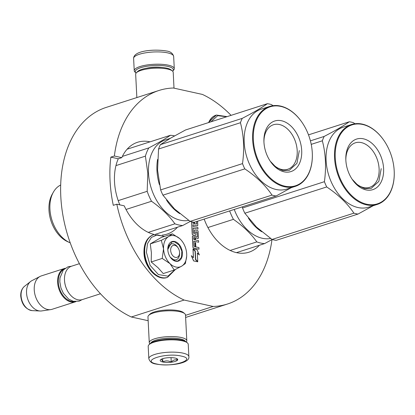 <?xml version="1.0" encoding="UTF-8"?>
<svg xmlns="http://www.w3.org/2000/svg" width="415" height="415" viewBox="0 0 415 415"><rect width="100%" height="100%" fill="white"/><g stroke="black" fill="none" stroke-linecap="round" stroke-linejoin="round"><path stroke-width="0.62" d="M231.077 115.354A112.138 75.758 72.2 0 0 202.406 94.423L173.356 88.011A112.138 75.758 72.2 0 0 158.971 90.47L106.199 107.412A112.138 75.758 72.2 0 0 61.695 207.012A112.138 75.758 72.2 0 0 131.327 316.993L148.155 320.707M164.091 310.166L168.775 309.932M185.521 315.333L213.149 306.462A112.138 75.758 72.2 0 0 227.534 304.003A112.138 75.758 72.2 0 0 271.991 239.605M131.327 316.993L184.099 300.05L213.149 306.462M150.043 141.837A48.239 32.588 72.2 0 0 149.95 141.816A48.239 32.588 72.2 0 0 137.552 142.272A48.239 32.588 72.2 0 0 121.792 157.643L118.275 158.774L110.852 157.135L114.369 156.004A112.138 75.758 72.2 0 1 158.971 90.47M110.852 157.135A112.138 75.758 72.2 0 0 113.295 205.326L116.812 204.196A112.138 75.758 72.2 0 0 184.099 300.05M204.164 219.099A48.239 32.588 72.2 0 0 236.555 252.657A48.239 32.588 72.2 0 0 248.953 252.201A48.239 32.588 72.2 0 0 259.359 245.281M192.97 224.873L197.198 225.807A0.814 0.55 72.2 0 0 197.41 225.796A0.814 0.55 72.2 0 0 197.436 225.786M193.136 228.053L197.991 229.096L197.908 227.503L193.053 226.434L192.97 224.842L197.25 225.786A0.814 0.55 72.2 0 0 197.462 225.781A0.814 0.55 72.2 0 0 197.789 225.132L197.592 221.211M194.438 233.593L193.39 233.131L193.131 228.022L197.991 229.096M194.728 229.993A0.814 0.55 72.2 0 0 194.702 230.003A0.814 0.55 72.2 0 0 194.376 230.647L194.511 233.406M195.366 237.909L197.841 238.454A0.814 0.55 72.2 0 0 198.048 238.449A0.814 0.55 72.2 0 0 198.074 238.438M193.8 241.182L198.655 242.225L198.578 240.638L195.47 239.953L195.366 237.878L197.893 238.438A0.814 0.55 72.2 0 0 198.1 238.428A0.814 0.55 72.2 0 0 198.432 237.779L198.111 231.446A0.814 0.55 72.2 0 0 197.493 230.532L194.967 229.977A0.814 0.55 72.2 0 0 194.754 229.983A0.814 0.55 72.2 0 0 194.428 230.631L194.568 233.391M192.71 236.031A0.814 0.55 72.2 0 0 192.685 236.036A0.814 0.55 72.2 0 0 192.353 236.685L192.882 247.091A0.814 0.55 72.2 0 0 193.499 248.004L199.008 249.192L198.93 247.599L195.823 246.915L195.61 242.713L194.977 242.599L195.19 246.775M197.265 236.96L192.949 236.011A0.814 0.55 72.2 0 0 192.736 236.021A0.814 0.55 72.2 0 0 192.41 236.669L192.934 247.075A0.814 0.55 72.2 0 0 193.551 247.988L199.008 249.192M195.709 231.726L197.115 232.265L197.343 236.773M191.6 221.781L192.218 233.987A0.814 0.55 72.2 0 0 192.835 234.895L195.185 235.414A0.814 0.55 72.2 0 0 195.398 235.409A0.814 0.55 72.2 0 0 195.424 235.398M193.945 222.248L194.013 223.498M196.611 224.069L194.645 223.638L194.568 222.181M196.57 221.537L196.689 223.882M193.042 249.233L193.473 257.679L191.31 255.666L193.603 260.916L197.748 261.803L195.491 259.624L195.06 251.179L192.991 249.249L193.416 257.627M197.307 253.057L199.35 254.955L197.084 249.768L193.027 248.87L195.283 251.049L195.714 259.494L197.732 261.44L197.301 252.984L199.35 254.955M193.027 248.87L195.232 251.065L195.657 259.515L197.732 261.44M162.166 235.108A48.239 32.588 72.2 0 0 167.048 234.127A48.239 32.588 72.2 0 0 177.459 227.213M116.812 204.196L124.235 205.835A48.239 32.588 72.2 0 0 154.313 234.506M121.792 157.643L114.369 156.004M118.275 158.774A48.239 32.588 72.2 0 0 119.8 204.854M195.029 242.583L195.242 246.785L194.059 246.287L193.795 241.157L198.655 242.225M191.652 221.797L192.27 233.967A0.814 0.55 72.2 0 0 192.887 234.88L195.242 235.398A0.814 0.55 72.2 0 0 195.449 235.388A0.814 0.55 72.2 0 0 195.776 234.745L195.636 231.912L196.975 231.969L197.395 236.758M194.002 222.253L194.064 223.514L193.068 223.291L192.83 222.051M196.622 221.522L196.741 223.861M193.603 260.916L197.748 261.803M191.362 255.645L193.655 260.9M194.785 237.754L194.889 239.823L193.706 239.325L193.623 237.733L194.785 237.754L194.837 239.813M194.734 237.769L193.701 237.546M178.035 247.797A6.267 4.233 -107.8 0 0 173.122 245.431A6.267 4.233 -107.8 0 0 170.658 250.385A6.267 4.233 72.2 0 0 175.338 257.373A6.267 4.233 72.2 0 0 179.571 252.574A6.267 4.233 72.2 0 0 179.565 252.351A6.267 4.233 -107.8 0 0 178.035 247.797L177.568 247.101M68.708 292.808A17.041 11.511 72.2 0 1 68.646 292.72A17.041 11.511 72.2 0 1 64.501 280.327A17.041 11.511 -107.8 0 1 64.475 279.731L64.47 279.518A17.539 11.848 -107.8 0 0 64.496 280.135A17.539 11.848 72.2 0 0 68.766 292.897A17.539 11.848 72.2 0 0 82.32 299.589L100.472 293.758M64.47 279.518A17.539 11.848 -107.8 0 1 71.593 266.186L79.41 263.675M63.91 269.319A17.041 11.511 -107.8 0 0 58.344 282.304A17.041 11.511 72.2 0 0 74.249 301.513M65.124 268.277A17.539 11.848 -107.8 0 0 64.735 268.391A17.539 11.848 -107.8 0 0 57.633 282.34A17.539 11.848 72.2 0 0 75.463 301.793A17.539 11.848 72.2 0 0 75.841 301.658M32.235 310.627C25.574 309.258 21.746 304.423 20.75 296.134C20.568 291.921 21.798 288.669 24.444 286.371A13.145 8.881 -107.8 0 0 21.077 295.771A13.145 8.881 -107.8 0 0 32.235 310.627L40.125 311.006A16.003 10.811 72.2 0 1 26.539 292.917A16.003 10.811 -107.8 0 1 30.637 281.469A16.003 10.811 -107.8 0 1 31.888 280.659L40.105 276.416A17.539 11.848 -107.8 0 0 34.238 289.852A17.539 11.848 72.2 0 0 50.76 309.606A17.539 11.848 72.2 0 0 52.067 309.305L75.463 301.793M40.105 276.416A17.539 11.848 -107.8 0 1 41.339 275.902L64.735 268.391M40.125 311.006A16.003 10.811 72.2 0 0 41.609 310.939L50.76 309.606M211.022 121.792L217.693 115.671L226.678 116.765M181.469 266.274L174.259 270.02L170.015 263.66A16.289 11.003 72.2 0 0 181.469 266.274L181.703 266.139A16.289 11.003 -107.8 0 0 186.709 254.494L186.709 254.499A16.289 11.003 -107.8 0 0 186.693 254.115L186.672 253.731A16.289 11.003 -107.8 0 0 182.719 242.075A16.289 11.003 -107.8 0 0 180.338 239.206L180.084 238.962A16.289 11.003 72.2 0 0 174.321 235.71A16.289 11.003 72.2 0 0 168.64 236.529L172.427 233.853L179.602 238.526M144.415 253.171L144.384 252.19M167.816 249.84A8.269 5.587 -107.8 0 1 171.177 243.947A8.269 5.587 -107.8 0 1 173.304 243.87A8.269 5.587 -107.8 0 1 177.812 247.48M179.571 252.958A8.269 5.587 -107.8 0 1 176.235 259.697A8.269 5.587 -107.8 0 1 174.108 259.774A8.269 5.587 -107.8 0 1 170.072 256.859M175.031 269.646L167.961 276.177L158.364 274.533L150.08 265.361L146.412 252.33L147.491 243.652L151.423 237.401L157.415 234.838L164.262 236.477M174.611 241.489A10.276 6.941 -107.8 0 1 182.413 252.979A10.276 6.941 -107.8 0 1 175.612 261.248A10.276 6.941 -107.8 0 1 170.316 257.233A10.276 6.941 -107.8 0 1 167.8 249.394A10.276 6.941 -107.8 0 1 174.611 241.489M172.427 233.853L161.399 237.396L150.282 243.88L151.387 252.719L151.2 261.969L157.991 267.68L163.235 273.563L174.259 270.02M163.536 248.813C163.38 242.931 165.082 238.838 168.64 236.529L161.31 240.342L163.536 248.813C163.982 254.763 166.14 259.712 170.015 263.66L162.224 258.426L163.536 248.813M151.2 261.969L162.224 258.426M150.282 243.88L161.31 240.342M181.391 240.337L182.714 242.075M186.677 256.19L185.375 263.53L181.703 266.139M167.8 249.457L171.872 241.883L174.445 241.789L179.104 245.006L181.843 251.174L181.407 257.456L177.999 260.968L175.426 261.066L170.285 257.186M136.136 73.035A19.043 5.146 -2.9 0 1 136.125 73.024A19.043 5.146 -2.9 0 1 144.446 66.711A19.043 5.146 -2.9 0 1 167.676 66.364A19.043 5.146 -2.9 0 1 172.635 71.172A19.043 5.146 -2.9 0 1 172.619 71.188M136.125 73.024L135.119 72.184A20.045 5.416 -2.9 0 1 134.237 70.706A20.045 5.416 -2.9 0 1 146.412 65.072A20.045 5.416 -2.9 0 1 168.329 65.171A20.045 5.416 -2.9 0 1 174.279 68.677A20.045 5.416 -2.9 0 1 173.548 70.234L172.635 71.172M188.861 356.615L188.239 344.326A20.045 5.416 177.1 0 0 187.362 342.847L186.356 342.012A19.043 5.146 177.1 0 0 181.542 340.082A19.043 5.146 177.1 0 0 149.841 343.859L148.928 344.798A20.045 5.416 177.1 0 0 148.202 346.354L148.824 358.643C149.737 361.776 152.129 363.571 155.988 364.033C168.583 366.497 190.309 363.618 188.861 356.615A20.045 5.416 177.1 0 0 182.916 353.113A20.045 5.416 177.1 0 0 160.999 353.009A20.045 5.416 177.1 0 0 148.824 358.643M187.362 342.847A20.045 5.416 177.1 0 0 182.294 340.824A20.045 5.416 177.1 0 0 148.928 344.798M181.277 356.086C165.964 352.294 139.814 360.692 156.652 363.991C171.971 367.783 198.121 359.39 181.277 356.086M175.12 358.062A8.772 2.371 177.1 0 0 160.522 359.8A8.772 2.371 177.1 0 0 162.81 362.015A8.772 2.371 177.1 0 0 173.506 361.854A8.772 2.371 177.1 0 0 177.34 358.949A8.772 2.371 177.1 0 0 175.12 358.062M160.574 359.753C161.264 358.98 162.026 359.696 162.867 361.911C165.585 360.485 168.381 360.552 171.255 362.108C173.211 359.966 175.244 359.312 177.35 360.153L176.572 358.508M162.867 361.911L162.701 358.674M171.255 362.108L171.027 357.637M185.412 341.389A17.539 4.741 177.1 0 0 180.411 338.977A17.539 4.741 177.1 0 0 162.384 338.713A17.539 4.741 177.1 0 0 150.718 343.148M186.34 341.996A18.794 5.079 177.1 0 0 186.807 340.777A18.794 5.079 177.1 0 0 181.231 337.488A18.794 5.079 177.1 0 0 160.683 337.395A18.794 5.079 177.1 0 0 149.265 342.676A18.794 5.079 177.1 0 0 149.857 343.843M186.807 340.777L185.5 314.995A18.794 5.079 177.1 0 0 184.675 313.61L183.42 312.557A17.539 4.741 177.1 0 0 178.984 310.788A17.539 4.741 177.1 0 0 149.789 314.264L148.643 315.436A18.794 5.079 177.1 0 0 147.963 316.894L149.265 342.676M184.675 313.61A18.794 5.079 177.1 0 0 179.923 311.707A18.794 5.079 177.1 0 0 148.643 315.436M172.526 339.159A13.908 3.756 177.1 0 0 163.313 339.626M136.851 97.572L135.669 74.254A18.794 5.079 -2.9 0 1 136.353 72.796A18.794 5.079 -2.9 0 1 167.634 69.072A18.794 5.079 -2.9 0 1 172.381 70.97A18.794 5.079 -2.9 0 1 173.211 72.355L174.01 88.156M136.353 72.796L137.495 71.624A17.539 4.741 -2.9 0 1 166.69 68.148A17.539 4.741 -2.9 0 1 171.125 69.922L172.381 70.97M157.591 159.412A41.972 28.355 72.2 0 0 156.958 170.549A41.972 28.355 72.2 0 0 159.422 184.649M127.146 149.187L170.435 135.29C165.248 138.849 158.042 143.056 148.819 147.906A46.356 31.317 72.2 0 0 145.4 156.149L147.813 173.242L147.18 191.315L118.197 200.621M174.554 135.892A46.356 31.317 72.2 0 0 170.435 135.29M166.54 200.113A41.972 28.355 72.2 0 0 179.835 213.689M170.275 138.345L165.502 139.876A41.972 28.355 72.2 0 0 148.513 173.263A41.972 28.355 -107.8 0 0 188.721 220.417M115.956 165.606L145.4 156.149M155.532 234.252L182.683 225.532A46.356 31.317 -107.8 0 1 174.917 223.82L148.264 232.379M182.683 225.532L190.283 221.428M126.015 209.461L151.522 201.27C161.336 208.138 169.138 215.655 174.917 223.82M151.522 201.27A46.356 31.317 -107.8 0 1 147.18 191.315M122.373 156.398L148.819 147.906M70.234 242.868A31.198 21.077 -107.8 0 1 69.57 242.573A31.198 21.077 -107.8 0 1 49.925 209.067A31.198 21.077 72.2 0 1 53.379 192.161A31.198 21.077 72.2 0 1 60.683 185.002M69.57 242.573L67.432 241.582A29.315 19.806 -107.8 0 1 48.975 210.094A29.315 19.806 72.2 0 1 52.223 194.21L53.379 192.161M276.105 195.994L194.23 222.29A47.611 32.168 -107.8 0 1 192.187 221.921A47.611 32.168 -107.8 0 1 190.132 221.382L272.007 195.091A47.611 32.168 72.2 0 0 274.061 195.626A47.611 32.168 -107.8 0 0 276.105 195.994L291.33 187.642M263.935 141.878A23.38 15.796 72.2 0 1 273.438 124.744A23.38 15.796 72.2 0 1 279.451 124.526A23.38 15.796 -107.8 0 1 296.699 146.412A23.38 15.796 -107.8 0 1 287.735 169.268A23.38 15.796 -107.8 0 1 281.728 169.486A23.38 15.796 72.2 0 1 270.035 160.87M281.526 120.749A26.56 17.944 72.2 0 0 263.914 141.188A26.56 17.944 72.2 0 0 270.419 161.445A26.56 17.944 72.2 0 0 284.114 171.831A26.56 17.944 72.2 0 0 301.695 150.453A26.56 17.944 72.2 0 0 281.526 120.749M280.799 106.411A41.474 28.018 -107.8 0 1 302.187 122.627A41.474 28.018 -107.8 0 1 312.345 154.25A41.474 28.018 -107.8 0 1 284.84 186.169A41.474 28.018 72.2 0 1 253.352 139.788A41.474 28.018 72.2 0 1 280.799 106.411M273.039 105.68L271.477 104.601A47.611 32.168 -107.8 0 0 269.423 104.066A47.611 32.168 72.2 0 0 267.374 103.698L185.5 129.988L170.902 137.977L160.366 144.659A47.611 32.168 72.2 0 0 158.561 149.016L157.565 170.114L160.631 189.904A47.611 32.168 72.2 0 0 162.929 195.164L244.803 168.874C256.553 176.749 265.621 185.489 272.007 195.091M190.132 221.382L174.497 208.927L162.929 195.164M160.366 144.659L242.246 118.368A47.611 32.168 72.2 0 0 240.435 122.721C243.813 135.492 244.502 149.125 242.51 163.614A47.611 32.168 72.2 0 0 244.803 168.874M267.374 103.698C261.683 107.729 253.306 112.621 242.246 118.368M158.561 149.016L240.435 122.721M160.631 189.904L242.51 163.614M295.304 186.366L286.858 189.074A41.972 28.355 -107.8 0 1 276.074 189.473A41.972 28.355 72.2 0 1 245.109 150.178A41.972 28.355 72.2 0 1 261.196 109.15L269.636 106.437A41.972 28.355 72.2 0 0 253.549 147.465A41.972 28.355 72.2 0 0 284.514 186.76A41.972 28.355 -107.8 0 0 295.304 186.366A41.972 28.355 -107.8 0 0 312.35 154.458A41.972 28.355 -107.8 0 0 312.345 154.354M302.187 122.627L302.073 122.456A41.972 28.355 -107.8 0 0 280.426 106.043A41.972 28.355 72.2 0 0 269.636 106.437M299.314 150.567L296.927 163.354L289.239 170.352L282.848 170.586L276.131 167.38L270.217 161.144M248.44 218.186A41.972 28.355 72.2 0 0 261.735 231.762M270.621 238.485A41.972 28.355 -107.8 0 1 234.236 209.44M236.462 252.636L264.583 243.605A46.356 31.317 -107.8 0 1 256.823 241.893L230.164 250.453M264.583 243.605L272.183 239.497M207.92 227.534L233.427 219.343C243.242 226.211 251.039 233.728 256.823 241.893M233.427 219.343A46.356 31.317 -107.8 0 1 229.63 210.919M358.01 214.067L276.131 240.358A47.611 32.168 -107.8 0 1 274.087 239.989A47.611 32.168 -107.8 0 1 272.033 239.455L353.907 213.165A47.611 32.168 72.2 0 0 355.961 213.699A47.611 32.168 -107.8 0 0 358.01 214.067L373.235 205.71M345.84 159.946A23.38 15.796 72.2 0 1 355.344 142.817A23.38 15.796 72.2 0 1 361.351 142.594A23.38 15.796 -107.8 0 1 378.599 164.485A23.38 15.796 -107.8 0 1 369.641 187.336A23.38 15.796 -107.8 0 1 363.628 187.559A23.38 15.796 72.2 0 1 351.941 178.943M363.431 138.818A26.56 17.944 72.2 0 0 345.814 159.261A26.56 17.944 72.2 0 0 352.319 179.513A26.56 17.944 72.2 0 0 366.02 189.899A26.56 17.944 72.2 0 0 383.595 168.526A26.56 17.944 72.2 0 0 363.431 138.818M362.705 124.484A41.474 28.018 -107.8 0 1 384.093 140.701A41.474 28.018 -107.8 0 1 394.245 172.324A41.474 28.018 -107.8 0 1 366.746 204.237A41.474 28.018 72.2 0 1 335.258 157.861A41.474 28.018 72.2 0 1 362.705 124.484M242.256 206.867L242.536 207.977A47.611 32.168 72.2 0 0 244.829 213.232L326.704 186.942C338.453 194.822 347.521 203.563 353.907 213.165M272.033 239.455L256.397 226.995L244.829 213.232M310.41 140.851L324.146 136.442A47.611 32.168 72.2 0 0 322.341 140.794C325.713 153.566 326.403 167.193 324.411 181.687A47.611 32.168 72.2 0 0 326.704 186.942M308.501 134.865L349.28 121.771C343.584 125.797 335.206 130.689 324.146 136.442M311.224 144.363L322.341 140.794M242.536 207.977L324.411 181.687M354.939 123.748L353.378 122.674A47.611 32.168 -107.8 0 0 351.323 122.14A47.611 32.168 72.2 0 0 349.28 121.771M377.204 204.434L368.759 207.147A41.972 28.355 -107.8 0 1 357.974 207.542A41.972 28.355 72.2 0 1 327.01 168.246A41.972 28.355 72.2 0 1 343.096 127.223L351.541 124.51A41.972 28.355 72.2 0 0 335.455 165.538A41.972 28.355 72.2 0 0 366.419 204.834A41.972 28.355 -107.8 0 0 377.204 204.434A41.972 28.355 -107.8 0 0 394.25 172.531A41.972 28.355 -107.8 0 0 394.25 172.427M384.093 140.701L383.974 140.529A41.972 28.355 -107.8 0 0 362.326 124.116A41.972 28.355 72.2 0 0 351.541 124.51M381.214 168.64L378.828 181.422L371.145 188.426L364.749 188.659L358.031 185.448L352.117 179.218M237.001 252.751A48.239 32.588 72.2 0 0 237.37 252.341M128.053 148.897A48.239 32.588 72.2 0 0 127.965 148.876A48.239 32.588 72.2 0 0 127.519 148.783M208.641 122.56A22.426 15.153 -107.8 0 1 216.08 115.147A22.426 15.153 -107.8 0 1 216.241 115.1M208.958 122.456A22.426 15.153 -107.8 0 1 216.397 115.048L208.32 122.664M167.349 277.417A22.426 15.153 -107.8 0 1 167.193 277.469A22.426 15.153 -107.8 0 1 144.399 252.6A22.426 15.153 -107.8 0 1 153.477 234.76A22.426 15.153 -107.8 0 1 153.638 234.708M144.716 252.496A22.426 15.153 -107.8 0 1 153.794 234.657L153.477 234.76C146.931 237.453 143.761 243.501 143.969 252.911C144.301 267.244 156.948 281.245 167.193 277.469L167.51 277.365A22.426 15.153 -107.8 0 1 144.716 252.496M161.663 67.443A12.907 3.486 177.1 0 0 146.661 68.205M134.237 70.706L133.614 58.416A20.045 5.416 -2.9 0 1 145.79 52.783A20.045 5.416 -2.9 0 1 167.707 52.881A20.045 5.416 -2.9 0 1 173.657 56.388L174.279 68.677M227.534 304.003L185.624 317.459M179.571 252.574L179.591 253.409M24.444 286.371L30.637 281.469M82.092 299.656L79.172 301.166L73.377 301.337L68.631 299.096L63.376 293.296L60.964 287.989L59.822 281.806L59.968 277.962L63.298 269.978L68.112 266.741L71.37 266.264M227.083 116.636L216.397 115.048M164.651 236.353L153.794 234.657M175.446 269.444L167.51 277.365M133.614 58.416C133.625 50.397 154.842 48.934 166.488 51.004C170.342 51.455 172.733 53.25 173.657 56.388"/></g></svg>
